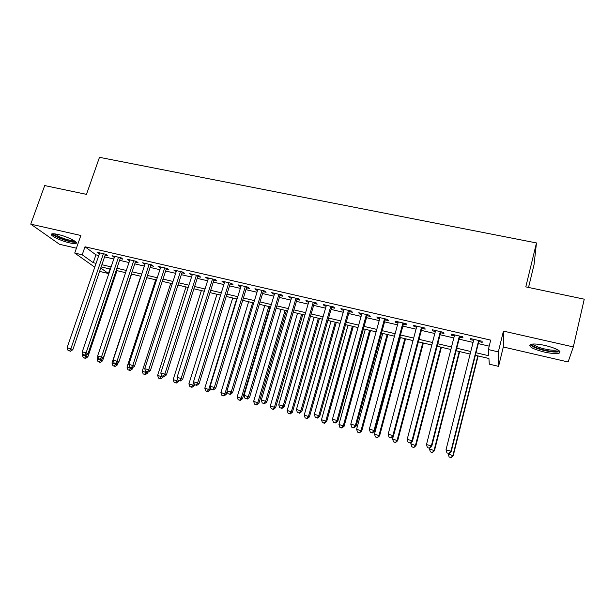 <?xml version="1.0" encoding="UTF-8"?>
<svg xmlns="http://www.w3.org/2000/svg" width="615" height="615" viewBox="0 0 615 615"><rect width="100%" height="100%" fill="white"/><g stroke="black" fill="none" stroke-linecap="round" stroke-linejoin="round"><path stroke-width="0.92" d="M69.649 242.887C72.701 243.571 74.761 243.755 75.83 243.44C79.381 242.618 67.258 236.468 57.948 234.446C54.919 233.777 52.89 233.6 51.86 233.915C48.37 234.815 60.578 240.911 69.649 242.887M544.083 352.003C551.101 353.54 556.121 353.933 559.143 353.179C561.81 351.203 557.244 348.651 545.451 345.522C538.417 344.008 533.443 343.624 530.537 344.385C527.954 346.391 532.467 348.928 544.083 352.003M109.97 268.993L108.432 273.514L101.344 271.83L99.822 270.754M528.531 287.451L534.028 264.75L536.48 242.94L99.476 157.332L86.477 194.363L44.703 185.569L30.75 224.144L59.486 244.286L76.414 248.206M503.439 331.108L503.308 346.983L568.114 361.981L573.326 346.921L503.439 331.108L498.335 351.895L498.565 366.363L489.302 364.157L488.933 358.499L475.357 355.293M503.308 346.983L498.565 366.363M536.48 242.94L525.802 286.874L584.25 299.182L573.326 346.921M105.18 255.079L107.794 255.679L106.041 254.349L97.062 252.273L99.376 253.734M120.194 258.554L122.839 259.161L121.14 257.839L112.061 255.74L114.405 257.216M135.369 262.067L138.044 262.682L136.407 261.367L127.22 259.246L129.604 260.729M150.721 265.618L153.419 266.241L151.844 264.934L142.557 262.789L144.971 264.289M166.242 269.209L168.971 269.847L167.457 268.547L158.063 266.372L160.507 267.886M181.932 272.845L184.7 273.483L183.247 272.191L173.753 270L176.228 271.522M197.807 276.519L200.605 277.165L199.214 275.889L189.612 273.667L192.118 275.205M213.866 280.232L216.695 280.886L215.373 279.617L205.656 277.373L208.201 278.926M230.102 283.992L232.97 284.653L231.709 283.4L221.884 281.124L223.184 282.393L224.46 282.685M246.53 287.797L249.429 288.466L248.245 287.22L238.305 284.922L239.527 286.175L240.911 286.498M263.151 291.641L266.08 292.317L264.965 291.079L254.91 288.758L256.063 290.003L257.562 290.349M279.963 295.538L282.931 296.222L281.893 294.992L271.715 292.64L272.799 293.878L274.398 294.247M296.976 299.474L299.974 300.166L299.013 298.952L288.712 296.568L289.726 297.791L291.433 298.19M314.188 303.456L317.225 304.156L316.341 302.957L305.916 300.55L306.854 301.757L308.676 302.18M331.608 307.492L334.675 308.2L333.868 307.008L323.329 304.571L324.182 305.77L326.127 306.216M349.235 311.567L352.341 312.289L351.619 311.113L340.941 308.645L341.717 309.829L343.777 310.306M367.078 315.695L370.222 316.425L369.577 315.264L358.776 312.766L359.468 313.934L361.651 314.442M385.128 319.877L388.311 320.615L387.757 319.462L376.818 316.933L377.433 318.093L379.739 318.632M403.409 324.105L406.63 324.851L406.154 323.713L395.091 321.161L395.614 322.306L398.043 322.867M421.905 328.387L425.165 329.148L424.788 328.018L413.58 325.435L414.018 326.565L416.586 327.157M440.632 332.723L443.938 333.491L443.646 332.384L432.299 329.755L432.645 330.878L435.343 331.5M459.597 337.112L462.941 337.889L462.741 336.797L451.256 334.137L451.51 335.244L454.347 335.898M475.995 352.741L488.756 355.747L488.364 349.566L490.701 340.126L85.001 246.769L95.948 254.848L98.769 255.502M104.573 256.847L113.806 258.992M119.587 260.337L129.004 262.52M134.77 263.858L144.371 266.087M150.121 267.425L159.915 269.701M165.643 271.031L175.636 273.344M181.348 274.674L191.534 277.042M197.223 278.357L207.616 280.771M213.282 282.093L223.883 284.553M229.526 285.86L240.334 288.374M245.954 289.673L256.985 292.233M262.582 293.532L273.829 296.146M279.394 297.437L290.872 300.105M296.415 301.388L308.115 304.11M313.627 305.386L325.566 308.161M331.055 309.43L343.224 312.259M348.682 313.527L361.105 316.41M366.525 317.671L379.194 320.607M384.59 321.86L397.505 324.866M402.871 326.104L416.048 329.163M421.375 330.401L434.82 333.522M440.109 334.752L453.824 337.935M459.074 339.157L473.066 342.409M478.278 343.616L489.209 346.153M478.793 341.556L482.175 342.34L482.083 341.264L470.452 338.573L470.606 339.664L473.581 340.349M94.756 267.187L74.723 253.049L80.857 235.484L30.75 224.144M74.723 253.049L82.21 254.794L93.249 262.682L96.078 263.343M85.001 246.769L82.21 254.794M488.364 349.566L498.335 351.895M100.752 268.032L108.432 273.514M470.129 354.055L456.115 350.75M450.857 349.505L437.119 346.26M431.822 345.007L418.354 341.832M413.019 340.572L399.819 337.45M394.453 336.182L381.508 333.13M376.111 331.854L363.427 328.856M357.992 327.572L345.553 324.635M340.087 323.344L327.895 320.469M322.398 319.17L310.452 316.348M304.925 315.041L293.209 312.274M287.659 310.959L276.166 308.246M270.592 306.931L259.33 304.271M253.726 302.949L242.687 300.343M237.059 299.013L226.228 296.453M220.577 295.115L209.969 292.609M204.295 291.272L193.886 288.812M188.19 287.466L177.989 285.06M172.277 283.707L162.275 281.347M156.533 279.994L146.731 277.68M140.973 276.32L131.364 274.052M125.591 272.683L116.166 270.462M110.377 269.093L101.137 266.91M101.89 264.711L111.123 266.887M116.912 268.248L126.336 270.462M132.11 271.822L141.719 274.082M147.469 275.435L157.271 277.742M163.013 279.095L173.007 281.447M178.727 282.792L188.92 285.191M194.617 286.529L205.018 288.981M210.691 290.311L221.3 292.809M226.95 294.139L237.774 296.684M243.402 298.006L254.441 300.604M260.037 301.927L271.3 304.571M276.873 305.886L288.358 308.592M293.909 309.891L305.624 312.651M311.144 313.95L323.09 316.763M328.587 318.055L340.772 320.922M346.237 322.206L358.668 325.135M364.103 326.411L376.78 329.394M382.184 330.662L395.122 333.707M400.488 334.975L413.68 338.081M419.015 339.334L432.476 342.501M437.772 343.747L451.502 346.975M456.76 348.213L470.775 351.511M95.948 254.848L93.249 262.682M470.859 338.673L470.606 339.664M451.764 334.26L451.51 335.244M432.906 329.901L432.645 330.878M414.272 325.589L414.018 326.565M395.876 321.338L395.614 322.306M377.695 317.14L377.433 318.093M359.729 312.989L359.468 313.934M341.986 308.884L341.717 309.829M324.451 304.832L324.182 305.77M307.123 300.827L306.854 301.757M289.996 296.868L289.726 297.791M273.075 292.955L272.799 293.878M256.347 289.088L256.063 290.003M239.812 285.268L239.527 286.175M223.46 281.493L223.184 282.393M207.301 277.757L207.017 278.649M191.327 274.059L191.042 274.951M175.529 270.408L175.244 271.292M159.908 266.802L159.623 267.679M144.464 263.228L144.179 264.104M129.188 259.699L128.904 260.568M114.083 256.209L113.79 257.07M99.146 252.757L98.854 253.611M478.678 340.479L450.941 451.164L446.013 449.834L473.834 339.357M479.047 340.564L451.202 451.694L450.941 451.164L448.904 453.447L446.944 452.917L448.904 453.447M449.019 453.655L451.202 451.694M446.013 449.834L446.944 452.917M448.366 453.478L448.235 454.008L453.201 455.776L478.147 355.954M451.01 457.475L449.119 456.96L451.11 457.668L452.963 455.285L477.809 355.87M449.119 456.96L448.235 454.008M453.201 455.776L451.11 457.668M558.497 350.204L558.343 350.642C556.56 351.872 551.947 351.695 544.521 350.12C536.149 348.005 531.952 345.999 531.913 344.1M533.105 344.008C534.32 345.73 538.21 347.398 544.775 349.013C550.394 350.235 554.415 350.535 556.829 349.92L557.451 349.597M530.092 344.561C531.921 346.652 536.703 348.644 544.429 350.527C551.401 352.049 556.39 352.433 559.389 351.672L559.95 351.426M75.045 241.318L75.022 241.349C72.37 242.21 66.897 240.911 58.594 237.444C55.212 235.845 53.497 234.615 53.459 233.762M54.773 233.877L59.286 236.69C65.759 239.473 70.656 240.773 73.969 240.588M52.083 233.854C52.859 234.83 54.75 236.029 57.756 237.436C65.951 240.926 72.047 242.533 76.052 242.233M459.382 336.021L431.338 445.883L426.479 444.576L454.6 334.914M459.851 336.128L431.699 446.444L431.338 445.883L429.355 448.166L427.41 447.635L429.355 448.166M429.501 448.381L431.699 446.444M426.479 444.576L427.41 447.635M440.332 331.616L411.988 440.671L407.191 439.379L435.605 330.524M440.886 331.746L412.45 441.255L411.988 440.671L410.044 442.946L408.129 442.423L410.044 442.946M410.228 443.169L412.45 441.255M407.191 439.379L408.129 442.423M421.506 327.265L392.885 435.528L388.15 434.252L416.839 326.188M422.167 327.418L393.439 436.127L392.885 435.528L390.979 437.788L389.087 437.28L390.979 437.788M391.202 438.026L393.439 436.127M388.15 434.252L389.087 437.28M402.917 322.967L374.02 430.446L369.346 429.185L398.305 321.899M403.663 323.144L374.666 431.069L374.02 430.446L372.152 432.699L370.284 432.199L372.152 432.699M372.413 432.945L374.666 431.069M369.346 429.185L370.284 432.199M429.624 448.274L429.454 448.927L434.459 450.703L459.666 351.588M432.214 452.371L430.346 451.864L432.353 452.571L434.129 450.188L459.236 351.488M430.346 451.864L429.454 448.927M434.459 450.703L432.353 452.571M411.358 442.2L410.912 443.907L415.948 445.691L441.409 347.275M413.649 447.336L411.812 446.828L413.826 447.543L415.525 445.16L440.894 347.152M411.812 446.828L410.912 443.907M415.948 445.691L413.826 447.543M393.308 436.235L392.593 438.949L397.659 440.74L423.366 343.016M395.314 442.354L393.492 441.862L395.522 442.569L397.152 440.186L422.759 342.87M393.492 441.862L392.593 438.949M397.659 440.74L395.522 442.569M400.396 337.589L374.497 434.052L379.593 435.851L405.539 338.804M377.195 437.434L375.396 436.95L377.441 437.665L379.001 435.274L404.847 338.642M375.396 436.95L374.497 434.052M379.593 435.851L377.441 437.665M384.56 318.724L355.393 425.426L350.773 424.181L380.001 317.671M385.39 318.916L356.123 426.072L355.393 425.426L353.564 427.679L351.719 427.179L353.564 427.679M353.863 427.932L356.123 426.072M350.773 424.181L351.719 427.179M382.745 333.422L356.608 429.216L361.743 431.015L387.911 334.637M359.298 432.576L357.515 432.099L359.567 432.814L361.059 430.423L387.143 334.46M357.515 432.099L356.608 429.216M361.743 431.015L359.567 432.814M366.417 314.534L336.997 420.468L332.431 419.238L361.912 313.489M367.339 314.742L337.82 421.137L336.997 420.468L335.206 422.713L333.384 422.221L335.206 422.713M335.536 422.974L337.82 421.137M332.431 419.238L333.384 422.221M365.295 329.302L338.942 424.435L344.1 426.241L370.491 330.524M341.609 427.779L339.849 427.302L341.917 428.017L341.609 427.779L343.339 425.626L369.638 330.324M339.849 427.302L338.942 424.435M344.1 426.241L341.917 428.017M348.497 310.391L318.824 415.579L314.319 414.364L344.046 309.36M349.505 310.621L319.731 416.263L318.824 415.579L317.071 417.816L315.272 417.324L317.071 417.816M317.44 418.085L319.731 416.263M314.319 414.364L315.272 417.324M348.052 325.227L321.484 419.714L326.665 421.521L353.279 326.457M324.128 423.035L322.391 422.559L324.466 423.281L324.128 423.035L325.827 420.891L352.349 326.242M322.391 422.559L321.484 419.714M326.665 421.521L324.466 423.281M330.785 306.293L300.873 410.743L296.422 409.544L326.396 305.278M331.877 306.547L301.865 411.45L300.873 410.743L299.159 412.973L297.376 412.488L299.159 412.973M299.559 413.249L301.865 411.45M296.422 409.544L297.376 412.488M331.008 321.199L304.225 415.048L309.437 416.862L336.259 322.437M306.854 418.346L305.14 417.877L307.231 418.6L306.854 418.346L308.522 416.209L335.252 322.199M305.14 417.877L304.225 415.048M309.437 416.862L307.231 418.6M313.289 302.249L283.146 405.962L278.749 404.778L308.945 301.25M314.465 302.526L284.215 406.692L283.146 405.962L281.462 408.191L279.71 407.714L281.462 408.191M281.893 408.475L284.215 406.692M278.749 404.778L279.71 407.714M314.157 317.217L287.174 410.428L292.409 412.25L319.431 318.47M289.788 413.711L288.089 413.249L290.188 413.98L289.788 413.711L291.418 411.581L318.347 318.209M288.089 413.249L287.174 410.428M292.409 412.25L290.188 413.98M296 298.252L265.634 401.249L261.29 400.073L291.71 297.26M297.253 298.544L266.779 401.995L265.634 401.249L263.981 403.463L262.244 402.994L263.981 403.463M264.45 403.755L266.779 401.995M261.29 400.073L262.244 402.994M297.499 313.289L270.323 405.869L275.582 407.699L302.803 314.542M272.914 409.129L271.238 408.675L273.344 409.405L272.914 409.129L274.513 407.007L301.642 314.265M271.238 408.675L270.323 405.869M275.582 407.699L273.344 409.405M278.91 294.308L248.329 396.583L244.032 395.43L274.674 293.324M280.24 294.616L249.552 397.352L248.329 396.583L246.715 398.797L245.001 398.328L246.715 398.797M247.207 399.097L249.552 397.352M244.032 395.43L245.001 398.328M281.024 309.399L253.657 401.364L258.946 403.194L286.352 310.652M256.24 404.609L254.579 404.155L256.701 404.885L256.24 404.609L257.808 402.487L285.122 310.36M254.579 404.155L253.657 401.364M258.946 403.194L256.701 404.885M262.028 290.403L231.232 391.978L226.989 390.84L257.839 289.434M263.428 290.726L232.532 392.762L231.232 391.978L229.649 394.184L227.957 393.723L229.649 394.184M230.171 394.492L232.532 392.762M226.989 390.84L227.957 393.723M264.742 305.547L237.19 396.906L242.495 398.743L270.093 306.816M239.758 400.134L238.12 399.688L240.242 400.419L239.758 400.134L241.295 398.02L268.793 306.508M238.12 399.688L237.19 396.906M242.495 398.743L240.242 400.419M245.339 286.544L214.335 387.427L210.146 386.297L241.195 285.591M246.815 286.89L215.711 388.226L214.335 387.427L212.79 389.626L211.114 389.172L212.79 389.626M213.344 389.941L215.711 388.226M210.146 386.297L211.114 389.172M248.637 301.742L220.916 392.508L226.235 394.338L227.15 391.332M223.46 395.706L221.838 395.268L223.975 395.999L223.46 395.706L224.967 393.6L252.642 302.695M221.838 395.268L220.916 392.508M226.235 394.338L223.975 395.999M228.842 282.731L197.646 382.93L193.502 381.815L224.744 281.785M230.387 283.092L199.083 383.745L197.646 382.93L196.124 385.121L194.471 384.675L196.124 385.121M196.708 385.444L199.083 383.745M193.502 381.815L194.471 384.675M232.708 297.983L204.818 388.15L210.161 389.987L210.745 388.096M207.347 391.332L205.748 390.902L207.885 391.632L207.347 391.332L208.823 389.233L236.675 298.921M205.748 390.902L204.818 388.15M210.161 389.987L207.885 391.632M212.529 278.964L181.141 378.486L177.051 377.387L208.485 278.026M214.151 279.333L182.655 379.317L181.141 378.486L179.657 380.67L178.019 380.224L179.657 380.67M180.264 381L182.655 379.317M177.051 377.387L178.019 380.224M216.964 294.262L188.905 383.845L194.271 385.69L194.571 384.729M191.419 387.012L189.835 386.581L191.988 387.319L191.419 387.012L192.864 384.921L193.671 382.33M189.835 386.581L188.905 383.845M194.271 385.69L191.988 387.319M196.408 275.236L164.835 374.097L160.792 373.005L192.403 274.313M198.092 275.628L166.419 374.942L164.835 374.097L163.382 376.272L161.768 375.834L163.382 376.272M164.021 376.603L166.419 374.942M160.792 373.005L161.768 375.834M201.389 290.588L173.169 379.586L178.558 381.431L178.819 380.608M175.667 382.738L174.107 382.315L176.259 383.045L175.667 382.738L177.604 379.009M174.107 382.315L173.169 379.586M178.558 381.431L176.259 383.045M180.472 271.553L148.722 369.753L144.725 368.677L176.513 270.638M182.225 271.961L150.368 370.614L148.722 369.753L147.3 371.921L145.701 371.491L147.3 371.921M147.961 372.26L150.368 370.614M144.725 368.677L145.701 371.491M185.991 286.951L157.617 375.381L163.013 377.226L163.283 376.403M160.092 378.509L158.547 378.087L160.715 378.825L160.092 378.509L161.722 375.696M158.547 378.087L157.617 375.381M163.013 377.226L160.715 378.825M164.712 267.909L132.794 365.464L128.835 364.395L160.799 267.002M166.527 268.332L134.508 366.34L132.794 365.464L131.395 367.624L129.819 367.193L131.395 367.624M132.087 367.97L134.508 366.34M128.835 364.395L129.819 367.193M170.755 283.354L142.226 371.214L147.646 373.067L147.915 372.252M144.694 374.327L143.164 373.912L145.332 374.65L144.694 374.327L146.216 371.76M143.164 373.912L142.226 371.214M147.646 373.067L145.332 374.65M149.13 264.312L117.042 361.22L113.137 360.167L145.263 263.412M151.006 264.742L118.818 362.112L117.042 361.22L115.674 363.373L114.113 362.95L115.674 363.373M116.389 363.726L118.818 362.112M113.137 360.167L114.113 362.95M155.68 279.794L127.013 367.101L132.448 368.954L132.971 367.378M129.465 370.192L127.951 369.784L130.126 370.522L129.465 370.192L130.949 367.662M127.951 369.784L127.013 367.101M132.448 368.954L130.126 370.522M133.716 260.745L101.475 357.031L97.616 355.985L129.896 259.861M135.661 261.198L103.312 357.93L101.475 357.031L100.137 359.175L98.592 358.76L100.137 359.175M100.875 359.537L103.312 357.93M97.616 355.985L98.592 358.76M140.774 276.273L111.968 363.027L117.419 364.887L118.203 362.527M114.405 366.11L112.906 365.702L115.09 366.44L114.405 366.11L115.866 363.588M112.906 365.702L111.968 363.027M117.419 364.887L115.09 366.44M118.48 257.224L86.085 352.879L82.264 351.849L114.697 256.347M120.486 257.685L87.983 353.802L86.085 352.879L84.778 355.024L83.248 354.609L84.778 355.024M85.539 355.385L87.983 353.802M82.264 351.849L83.248 354.609M97.862 356.685L97.085 359.006L102.551 360.859L131.564 274.098M99.507 362.066L98.023 361.658L100.214 362.404L99.507 362.066L100.968 359.475M98.023 361.658L97.085 359.006M102.551 360.859L100.214 362.404M103.412 253.741L70.871 348.782L67.089 347.767L99.676 252.88M105.472 254.218L72.824 349.712L70.871 348.782L69.587 350.919L68.073 350.512L69.587 350.919M70.371 351.288L72.824 349.712M67.089 347.767L68.073 350.512M82.864 353.533L82.364 355.016L87.845 356.877L116.988 270.654M84.77 358.061L83.302 357.669L85.5 358.407L84.77 358.061L86.431 354.801M83.302 357.669L82.364 355.016M87.845 356.877L85.5 358.407M557.767 349.766L558.343 350.642M556.959 349.343L556.829 349.92"/></g></svg>
